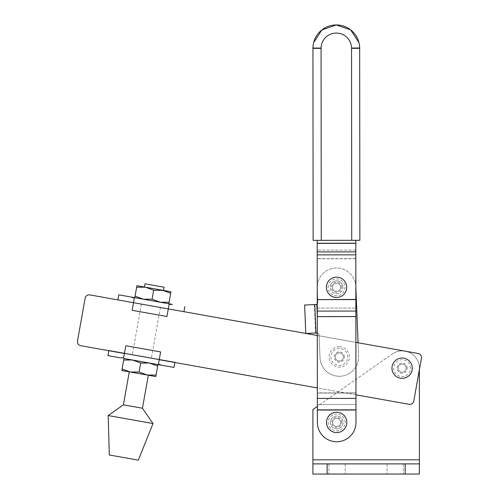 <?xml version="1.0" encoding="UTF-8"?>
<svg xmlns="http://www.w3.org/2000/svg" width="499" height="499" viewBox="0 0 499 499"><rect width="100%" height="100%" fill="white"/><g stroke="black" fill="none" stroke-linecap="round" stroke-linejoin="round"><path stroke-width="0.37" stroke-dasharray="2.5 1.87" d="M340.611 287.299A4.067 4.067 0 0 0 336.544 283.232A4.067 4.067 0 0 0 332.484 287.299A4.067 4.067 0 0 0 336.544 291.36A4.067 4.067 0 0 0 340.611 287.299A4.067 4.067 0 0 0 336.544 283.232A4.067 4.067 0 0 0 332.484 287.299A4.067 4.067 0 0 0 336.544 291.36A4.067 4.067 0 0 0 340.611 287.299A4.067 4.067 0 0 1 336.544 291.36A4.067 4.067 0 0 1 332.484 287.299A4.067 4.067 0 0 0 336.544 291.36A4.067 4.067 0 0 0 340.611 287.299A4.067 4.067 0 0 0 336.544 283.232A4.067 4.067 0 0 0 332.484 287.299A4.067 4.067 0 0 1 336.544 283.232A4.067 4.067 0 0 1 340.611 287.299M340.748 422.435A4.067 4.067 0 0 0 336.682 418.368A4.067 4.067 0 0 0 332.621 422.435A4.067 4.067 0 0 0 336.682 426.495A4.067 4.067 0 0 0 340.748 422.435A4.067 4.067 0 0 0 336.682 418.368A4.067 4.067 0 0 0 332.621 422.435A4.067 4.067 0 0 0 336.682 426.495A4.067 4.067 0 0 0 340.748 422.435A4.067 4.067 0 0 1 336.682 426.495A4.067 4.067 0 0 1 332.621 422.435A4.067 4.067 0 0 0 336.682 426.495A4.067 4.067 0 0 0 340.748 422.435A4.067 4.067 0 0 0 336.682 418.368A4.067 4.067 0 0 0 332.621 422.435A4.067 4.067 0 0 1 336.682 418.368A4.067 4.067 0 0 1 340.748 422.435M330.282 422.435A6.4 6.4 0 0 0 336.682 428.834A6.4 6.4 0 0 0 343.081 422.435A6.4 6.4 0 0 0 336.682 416.035A6.4 6.4 0 0 0 330.282 422.435A6.4 6.4 0 0 0 336.682 428.834A6.4 6.4 0 0 0 343.081 422.435A6.4 6.4 0 0 0 336.682 416.035A6.4 6.4 0 0 0 330.282 422.435M312.935 48.023L321.063 48.097A15.238 15.238 -0.1 0 1 336.289 33.077A15.238 15.238 -0.1 0 1 351.546 48.072L359.673 47.973M341.628 287.299A5.077 5.077 0 0 0 336.544 282.216A5.077 5.077 0 0 0 331.467 287.299A5.077 5.077 0 0 0 336.544 292.377A5.077 5.077 0 0 0 341.628 287.299M328.111 287.299A8.433 8.433 0 0 1 336.544 278.866A8.433 8.433 0 0 1 344.977 287.299A8.433 8.433 0 0 1 336.544 295.732A8.433 8.433 0 0 1 328.111 287.299M342.95 287.299A6.4 6.4 0 0 0 336.544 280.893A6.4 6.4 0 0 0 330.145 287.299A6.4 6.4 0 0 1 336.544 280.893A6.4 6.4 0 0 1 342.95 287.299A6.4 6.4 0 0 1 336.544 293.699A6.4 6.4 0 0 1 330.145 287.299A6.4 6.4 0 0 0 336.544 293.699A6.4 6.4 0 0 0 342.95 287.299M341.765 422.435A5.077 5.077 0 0 0 336.682 417.351A5.077 5.077 0 0 0 331.604 422.435A5.077 5.077 0 0 0 336.682 427.512A5.077 5.077 0 0 0 341.765 422.435M345.115 422.435A8.433 8.433 0 0 0 336.682 414.002A8.433 8.433 0 0 0 328.248 422.435A8.433 8.433 0 0 0 336.682 430.868A8.433 8.433 0 0 0 345.115 422.435M355.881 316.603L355.862 299.606L317.252 299.469L317.345 393.05L317.358 404.514L355.968 404.471L355.987 422.416A19.305 19.305 0 0 1 336.7 441.74A19.305 19.305 0 0 1 317.376 422.453A19.305 19.305 0 0 0 336.7 441.74A19.305 19.305 0 0 0 355.987 422.416L355.881 316.603L317.27 316.634L317.352 398.427L355.962 398.389M359.673 48.297L351.546 48.334L351.739 240.312L359.866 240.306M313.129 240.356L321.256 240.343L321.063 48.366L312.935 48.341M317.196 240.35L355.806 240.312L317.196 240.35L317.196 243.337L317.196 240.35L355.806 240.312L355.806 243.3L355.806 240.312L317.196 240.35L317.196 243.263L355.806 243.219L355.806 240.312M355.862 299.606L355.806 243.3L355.862 299.431L317.252 299.469L317.208 254.877L355.818 254.833L355.806 243.219M317.196 243.337L317.252 299.475L317.196 243.337L355.806 243.3L317.196 243.337M317.208 254.877L317.208 251.939L355.818 251.895L317.208 251.933L317.196 243.263M355.874 311.052L317.264 311.089L317.252 299.649M355.818 254.833L355.862 299.431L317.252 299.475L317.264 308.095L355.874 308.058L317.264 308.095L317.27 316.466L355.881 316.422L317.27 316.466L355.881 316.559L317.27 316.603L317.345 392.888L355.955 392.844L317.345 393.05L355.955 393.012L317.345 393.05L317.358 404.514L355.968 404.471L355.862 299.431L355.987 422.416A19.305 19.305 0 0 1 336.7 441.74A19.305 19.305 0 0 1 317.376 422.453L317.352 398.427M317.264 311.089L317.27 316.634L355.881 316.597M351.739 240.312L321.256 240.343M335.234 356.966A4.067 4.067 0 0 0 339.301 361.033A4.067 4.067 0 0 0 343.368 356.966A4.067 4.067 0 0 1 339.301 361.033A4.067 4.067 0 0 1 335.234 356.966A4.067 4.067 0 0 1 339.301 352.899A4.067 4.067 0 0 1 343.368 356.966A4.067 4.067 0 0 0 339.301 352.899A4.067 4.067 0 0 0 335.234 356.966M355.906 342.383L317.289 335.49L358.057 342.769L358.594 356.205A19.305 19.305 0 0 1 340.38 376.24A19.305 19.305 0 0 0 358.594 356.205L355.837 286.532A19.305 19.305 0 0 0 335.783 268.007A19.305 19.305 0 0 0 317.258 288.06L317.826 302.45A2.033 2.033 0 0 1 316.809 304.296L304.639 305.008L314.382 304.621L315.505 333.051L305.762 333.432L317.95 333.182A2.033 2.033 0 0 1 319.111 334.941L320.009 357.727A19.305 19.305 0 0 0 339.744 376.265L340.38 376.24A19.305 19.305 0 0 0 358.594 356.205L355.837 286.532A19.305 19.305 0 0 0 335.783 268.007A19.305 19.305 0 0 0 317.258 288.06L317.826 302.45A2.033 2.033 0 0 1 315.873 304.565L304.639 305.008L305.762 333.432L304.639 305.008L305.762 333.432L316.996 332.989A2.033 2.033 0 0 1 319.111 334.941L320.009 357.727A19.305 19.305 0 0 0 339.744 376.265L340.38 376.24L339.744 376.265A19.305 19.305 0 0 1 320.009 357.727L319.111 334.941A2.033 2.033 0 0 0 317.95 333.182L316.996 332.989M355.849 286.906L355.837 286.532A19.305 19.305 0 0 0 335.783 268.007A19.305 19.305 0 0 0 317.258 288.06L317.826 302.45A2.033 2.033 0 0 1 317.258 303.941M314.788 304.608L315.911 333.033M421.505 357.496A4.067 4.067 0 0 1 421.443 358.207A4.067 4.067 0 0 0 418.156 353.492A4.067 4.067 0 0 1 421.505 357.496M339.301 352.899A4.067 4.067 0 0 1 343.368 356.966A4.067 4.067 0 0 1 339.301 361.033A4.067 4.067 0 0 1 335.234 356.966A4.067 4.067 0 0 1 339.301 352.899A4.067 4.067 0 0 1 343.368 356.966A4.067 4.067 0 0 1 339.301 361.033A4.067 4.067 0 0 1 335.234 356.966A4.067 4.067 0 0 1 339.301 352.899M402.119 364.114A4.067 4.067 0 0 1 406.18 368.175A4.067 4.067 0 0 1 402.119 372.242A4.067 4.067 0 0 1 398.052 368.175A4.067 4.067 0 0 1 402.119 364.114A4.067 4.067 0 0 1 406.18 368.175A4.067 4.067 0 0 1 402.119 372.242A4.067 4.067 0 0 1 398.052 368.175A4.067 4.067 0 0 1 402.119 364.114M339.301 346.805A10.161 10.161 0 0 0 329.14 356.966A10.161 10.161 0 0 0 339.301 367.127A10.161 10.161 0 0 0 349.462 356.966A10.161 10.161 0 0 0 339.301 346.805M89.851 294.903A4.067 4.067 0 0 0 85.136 298.19A4.067 4.067 0 0 1 89.851 294.903L418.156 353.492L89.851 294.903A4.067 4.067 0 0 0 85.136 298.19L77.495 340.998A4.067 4.067 0 0 0 80.782 345.713L355.962 394.821M407.196 368.175A5.077 5.077 0 0 0 402.119 363.097A5.077 5.077 0 0 0 397.036 368.175A5.077 5.077 0 0 0 402.119 373.258A5.077 5.077 0 0 0 407.196 368.175M410.552 368.175A8.433 8.433 0 0 0 402.119 359.742A8.433 8.433 0 0 0 393.686 368.175A8.433 8.433 0 0 0 402.119 376.608A8.433 8.433 0 0 0 410.552 368.175M344.379 356.966A5.077 5.077 0 0 0 339.301 351.882A5.077 5.077 0 0 0 334.218 356.966A5.077 5.077 0 0 0 339.301 362.043A5.077 5.077 0 0 0 344.379 356.966M347.734 356.966A8.433 8.433 0 0 0 339.301 348.533A8.433 8.433 0 0 0 330.868 356.966A8.433 8.433 0 0 0 339.301 365.399A8.433 8.433 0 0 0 347.734 356.966M160.31 302.232L169.086 302.232L168.812 303.754L134.805 297.678L135.073 296.163L143.307 299.2L152.076 299.2L160.31 302.232L131.168 297.036L134.312 298.153L132.141 310.316L166.94 316.522L168.3 308.9L166.94 316.522L132.141 310.316L166.94 316.522L168.3 308.9L117.87 299.905L168.3 308.9L169.111 304.365L172.448 304.396M85.136 298.19L77.495 340.998A4.067 4.067 0 0 0 80.782 345.713L409.086 404.309A4.067 4.067 0 0 0 413.802 401.021L421.443 358.207L413.802 401.021A4.067 4.067 0 0 1 409.086 404.309A4.067 4.067 0 0 0 413.802 401.021L419.391 368.175L419.391 463.889L419.391 368.175A17.272 17.272 0 0 0 392.208 354.028L312.904 409.554L312.904 474.05L312.904 463.889L312.904 474.05L419.391 474.05L312.904 474.05L419.391 474.05L419.391 463.889L312.904 463.889L327.132 463.889L327.132 474.05M124.432 353.504L159.231 359.717M120.315 357.852L123.652 357.883L124.463 353.348L123.652 357.883L124.463 353.348L159.262 359.554L124.463 353.348L159.262 359.554L160.622 351.932L159.262 359.554L160.622 351.932L125.823 345.726L124.463 353.348L125.823 345.726L160.622 351.932L125.823 345.726L124.463 353.348L108.807 350.716L174.893 362.343L159.262 359.554L158.451 364.095L159.262 359.554L158.451 364.095L161.589 365.212M77.495 340.998A4.067 4.067 0 0 0 80.782 345.713M418.156 353.492A4.067 4.067 0 0 1 421.443 358.207M398.052 368.175A4.067 4.067 0 0 0 402.119 372.242A4.067 4.067 0 0 0 406.18 368.175A4.067 4.067 0 0 1 402.119 372.242A4.067 4.067 0 0 1 398.052 368.175A4.067 4.067 0 0 1 402.119 364.114A4.067 4.067 0 0 1 406.18 368.175A4.067 4.067 0 0 0 402.119 364.114A4.067 4.067 0 0 0 398.052 368.175M395.208 474.05L387.081 474.05L395.208 474.05M395.208 463.889L387.081 463.889L395.208 463.889M337.087 474.05L345.221 474.05L337.087 474.05M337.087 463.889L345.221 463.889L337.087 463.889M419.391 463.889L327.132 463.889M392.208 354.028A17.272 17.272 0 0 1 419.391 368.175A17.272 17.272 0 0 0 392.208 354.028L317.364 406.436M109.312 454.969L138.323 460.147M108.196 415.548L153.006 423.545M123.396 404.845L142.452 408.244M148.34 375.236L138.816 373.533L147.317 375.055L156.087 375.048L157.69 366.085L149.457 363.047L132.453 360.016L140.687 363.054L149.457 363.047L157.958 364.569L157.69 366.085M150.904 305.8L141.373 304.097L150.904 305.8M141.859 356.448L151.39 358.151L141.859 356.448M133.501 302.693L132.141 310.316L134.312 298.153L133.501 302.693L168.3 308.9L133.501 302.693L168.3 308.9L169.111 304.365L168.3 308.9L183.931 311.694M164.046 287.212L144.997 283.812M162.449 290.231L145.446 287.193L153.68 290.231L162.449 290.231L170.683 293.269L170.957 291.747L153.948 288.715L163.479 290.412M122.08 368.979L130.308 372.017L121.806 370.501L123.677 360.016L132.453 360.016L123.952 358.5L123.677 360.016M129.285 371.836L138.816 373.533L130.308 372.017L139.084 372.017L140.687 363.054M139.084 372.017L147.317 375.055L155.819 376.57L156.087 375.048M130.308 372.017L147.317 375.055M153.948 288.715L144.423 287.012L153.948 288.715M136.944 285.678L136.676 287.199L145.446 287.193L136.944 285.678M135.073 296.163L136.676 287.199M169.086 302.232L170.683 293.269M152.076 299.2L153.68 290.231M132.453 360.016L149.457 363.047M355.812 250.086L317.202 250.124L355.812 250.086M355.824 258.613L317.214 258.65L355.824 258.613M355.806 243.356L317.196 243.4M355.974 409.847L317.364 409.891M355.974 410.016L317.364 410.059M355.824 258.744L317.214 258.788L355.824 258.744M355.862 299.431L317.252 299.475M316.809 304.296L317.27 316.023M405.163 463.889L405.163 474.05M419.391 459.822L312.904 459.822M313.653 42.571L313.098 45.59M358.943 42.527L359.511 45.546M387.081 463.889L387.081 474.05L387.081 463.889M328.96 463.889L328.96 474.05L328.96 463.889M403.335 463.889L403.335 474.05L403.335 463.889M345.221 463.889L345.221 474.05L345.221 463.889M160.429 307.496L151.39 358.151M141.373 304.097L132.335 354.752"/><path stroke-width="0.75" d="M336.682 432.596A10.161 10.161 0 0 1 326.521 422.435A10.161 10.161 0 0 1 336.682 412.274A10.161 10.161 0 0 1 346.842 422.435A10.161 10.161 0 0 1 336.682 432.596M313.098 45.59L312.935 48.023A23.372 23.372 -0.1 0 1 336.282 24.95A23.372 23.372 179.9 0 0 312.935 48.023L321.063 48.097L321.256 240.343L313.129 240.356L312.935 48.341L313.129 240.356M336.544 277.138A10.161 10.161 0 0 0 326.383 287.299A10.161 10.161 0 0 0 336.544 297.46A10.161 10.161 0 0 0 346.705 287.299A10.161 10.161 0 0 0 336.544 277.138M355.806 240.312L355.862 299.431L317.252 299.649L317.264 311.089L355.874 311.052L355.987 422.416A19.305 19.305 0 0 1 336.7 441.74A19.305 19.305 0 0 1 317.376 422.453L317.352 398.427L355.962 398.389M317.252 299.469L317.196 243.263L355.806 243.219M359.866 240.306L351.739 240.312L351.546 48.334L359.673 48.297L359.866 240.306L359.673 47.973A23.372 23.372 179.9 0 0 336.282 24.95A23.372 23.372 -0.1 0 1 359.673 47.973L351.546 48.072A15.238 15.238 179.9 0 0 336.289 33.077A15.238 15.238 179.9 0 0 321.063 48.097M359.511 45.546L359.673 48.297M312.935 48.341L321.063 48.366M351.739 240.312L321.256 240.343M355.881 316.603L317.27 316.64L317.352 398.427M355.862 299.431L355.874 311.052M355.862 299.606L317.252 299.649M317.208 254.877L355.818 254.833M317.196 240.35L317.196 243.263M355.881 316.597L317.27 316.634L317.264 311.089M355.962 394.821L409.086 404.309A4.067 4.067 0 0 0 413.802 401.021L421.443 358.207A4.067 4.067 0 0 0 418.156 353.492L358.057 342.769L355.849 286.906M317.258 303.941A2.033 2.033 0 0 1 316.809 304.296L314.788 304.608L315.911 333.033L316.996 332.989M314.788 304.608L304.639 305.008L305.762 333.432L315.911 333.033M89.851 294.903L133.501 302.693L134.312 298.153L131.168 297.036L172.448 304.396L169.111 304.365L168.3 308.9L317.289 335.49L168.3 308.9L166.94 316.522L132.141 310.316L133.501 302.693L89.851 294.903A4.067 4.067 0 0 0 85.136 298.19L77.495 340.998A4.067 4.067 0 0 0 80.782 345.713L124.432 353.504M402.119 358.014A10.161 10.161 0 0 0 391.958 368.175A10.161 10.161 0 0 0 402.119 378.336A10.161 10.161 0 0 0 412.28 368.175A10.161 10.161 0 0 0 402.119 358.014M418.156 353.492L355.906 342.383M159.231 359.717L317.345 387.935L174.862 362.505L173.983 367.426L161.589 365.212L173.983 367.426M85.136 298.19L77.495 340.998M419.391 463.889L405.163 463.889L405.163 474.05L419.391 474.05L419.391 369.703L421.443 358.207M80.782 345.713L108.807 350.716L107.927 355.637L120.315 357.852L123.652 357.883L124.463 353.348L108.832 350.554M317.364 406.436L312.904 409.554L312.904 474.05L405.163 474.05M405.163 463.889L312.904 463.889M138.323 460.147L109.312 454.969L108.196 415.548L153.006 423.545L138.323 460.147M157.69 366.085L149.457 363.047L157.958 364.569L156.087 375.048L147.317 375.055L148.34 375.236L142.452 408.244L123.396 404.845L108.196 415.548M117.87 299.905L118.781 294.822L131.168 297.036L118.781 294.822M144.423 287.012L144.997 283.812L164.046 287.212L163.479 290.412L153.68 290.231L145.446 287.193L136.676 287.199L136.944 285.678L170.957 291.747L170.683 293.269L162.449 290.231M156.087 375.048L155.819 376.57L147.317 375.055L139.084 372.017L140.687 363.054L132.453 360.016L123.677 360.016L123.952 358.5L149.457 363.047L140.687 363.054M139.084 372.017L130.308 372.017L122.08 368.979L123.677 360.016M122.08 368.979L121.806 370.501L130.308 372.017L129.285 371.836L123.396 404.845M147.317 375.055L130.308 372.017M169.086 302.232L160.31 302.232L152.076 299.2L143.307 299.2L135.073 296.163L134.805 297.678L168.812 303.754L170.683 293.269M135.073 296.163L136.676 287.199M152.076 299.2L153.68 290.231M172.448 304.396L160.31 302.232M133.501 302.693L183.931 311.694L184.836 306.611M174.893 362.343L124.463 353.348L125.823 345.726L160.622 351.932L158.451 364.095L161.589 365.212L132.453 360.016M149.457 363.047L161.589 365.212M120.315 357.852L107.927 355.637M355.818 251.901L317.208 251.939L355.818 251.895M355.974 409.847L317.364 409.891M355.974 410.016L317.364 410.059M355.806 243.356L317.196 243.4M316.809 304.296L317.27 316.023M327.132 463.889L327.132 474.05M419.391 459.822L312.904 459.822M358.943 42.527L350.629 29.853L336.282 24.95L321.949 29.884L313.653 42.571M142.452 408.244L153.006 423.545"/></g></svg>

